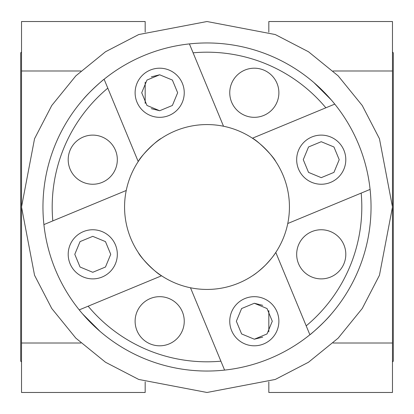<?xml version="1.0" encoding="UTF-8"?>
<svg xmlns="http://www.w3.org/2000/svg" width="414" height="414" viewBox="0 0 414 414"><rect width="100%" height="100%" fill="white"/><g stroke="black" fill="none" stroke-linecap="round" stroke-linejoin="round"><path stroke-width="0.62" d="M268.826 32.132L268.826 21.523L392.477 21.523L392.477 392.477L268.826 392.477L268.826 381.868M145.174 381.868L145.174 392.477L21.523 392.477L21.523 21.523L145.174 21.523L145.174 32.132M262.704 305.341L254.32 303.265L241.61 308.534L236.347 321.238L241.61 333.943L254.32 339.211L262.704 337.136M268.826 331.847L268.826 310.629M207 21.523L138.726 34.548L105.508 51.755L75.85 75.85L51.755 105.508L34.548 138.726L21.523 207L34.548 275.274L51.755 308.492L75.85 338.15L105.508 362.245L138.726 379.452L207 392.477L275.274 379.452L308.492 362.245L338.15 338.15L362.245 308.492L379.452 275.274L392.477 207L379.452 138.726L362.245 105.508L338.15 75.85L308.492 51.755L275.274 34.548L207 21.523M145.174 82.153L145.174 103.371M254.32 339.211L267.025 333.943L272.288 321.238L267.025 308.534L254.32 303.265M110.735 254.32L105.466 241.61L92.762 236.347L80.057 241.61L74.789 254.32L80.057 267.025L92.762 272.288L105.466 267.025L110.735 254.32M151.296 108.659L159.68 110.735L172.39 105.466L177.653 92.762L172.39 80.057L159.68 74.789L151.296 76.864M159.68 74.789L146.975 80.057L141.712 92.762L146.975 105.466L159.68 110.735M303.265 159.68L308.534 172.39L321.238 177.653L333.943 172.39L339.211 159.68L333.943 146.975L321.238 141.712L308.534 146.975L303.265 159.68M21.523 361.976L20.7 361.153L20.7 52.847L21.523 52.024M393.3 207L393.3 52.847L393.3 361.153L392.477 361.976M79.307 309.977L80.15 311.017L79.307 309.977M82.598 313.926L100.074 331.402L82.598 313.926M102.982 333.85L104.023 334.693L102.982 333.85M138.426 252.747C140.553 257.632 156.368 273.447 161.253 275.574C156.368 273.447 140.553 257.632 138.426 252.747M334.693 104.023L333.85 102.982L334.693 104.023M331.402 100.074L313.926 82.598L331.402 100.074M311.017 80.15L309.977 79.307L311.017 80.15M252.747 138.426C257.632 140.553 273.447 156.368 275.574 161.253C273.447 156.368 257.632 140.553 252.747 138.426M126.239 190.487A82.433 82.433 0 0 0 275.786 252.431A82.433 82.433 0 0 0 223.513 126.239A82.433 82.433 0 0 0 126.239 190.487L52.816 220.9A154.81 154.81 0 0 1 107.8 88.146L104.111 79.234A164.042 164.042 0 0 0 43.905 224.59L52.816 220.9M275.574 252.747C273.892 255.593 270.466 259.775 265.291 265.291C259.775 270.466 255.593 273.892 252.747 275.574C255.593 273.892 259.775 270.466 265.291 265.291C270.466 259.775 273.892 255.593 275.574 252.747M161.253 138.426C156.368 140.553 140.553 156.368 138.426 161.253C140.553 156.368 156.368 140.553 161.253 138.426M361.184 193.1A154.81 154.81 0 0 1 306.2 325.854L309.889 334.766A164.042 164.042 0 0 0 370.095 189.41L287.761 223.513M309.889 334.766A164.042 164.042 0 0 1 224.59 370.095L220.9 361.184A154.81 154.81 0 0 1 88.146 306.2L79.234 309.889A164.042 164.042 0 0 0 224.59 370.095M79.234 309.889A164.042 164.042 0 0 1 43.905 224.59M104.111 79.234A164.042 164.042 0 0 1 189.41 43.905L193.1 52.816A154.81 154.81 0 0 1 325.854 107.8L334.766 104.111A164.042 164.042 0 0 0 189.41 43.905M334.766 104.111A164.042 164.042 0 0 1 370.095 189.41M309.977 334.693C309.553 335.397 325.161 321.844 331.402 313.926C325.161 321.844 309.553 335.397 309.977 334.693M333.85 311.017L334.693 309.977L333.85 311.017M104.023 79.307C104.447 78.603 88.839 92.156 82.598 100.074C88.839 92.156 104.447 78.603 104.023 79.307M80.15 102.982L79.307 104.023L80.15 102.982M161.569 275.786L88.146 306.2M311.835 136.987A24.566 24.566 0 0 0 306.282 179.169A24.566 24.566 0 0 0 345.592 162.888A24.566 24.566 0 0 0 311.835 136.987M102.165 277.013A24.566 24.566 0 0 0 107.718 234.831A24.566 24.566 0 0 0 68.408 251.112A24.566 24.566 0 0 0 102.165 277.013M252.431 138.214L325.854 107.8M193.1 52.816L223.513 126.239M231.623 83.359A24.566 24.566 0 0 1 273.809 77.806A24.566 24.566 0 0 1 257.524 117.115A24.566 24.566 0 0 1 231.623 83.359M330.641 231.623A24.566 24.566 0 0 1 336.194 273.809A24.566 24.566 0 0 1 296.885 257.524A24.566 24.566 0 0 1 330.641 231.623M275.786 252.431L306.2 325.854M138.214 161.569L107.8 88.146M83.359 182.377A24.566 24.566 0 0 1 77.806 140.191A24.566 24.566 0 0 1 117.115 156.476A24.566 24.566 0 0 1 83.359 182.377M220.9 361.184L190.487 287.761M277.013 311.835A24.566 24.566 0 0 0 234.831 306.282A24.566 24.566 0 0 0 251.112 345.592A24.566 24.566 0 0 0 277.013 311.835M136.987 102.165A24.566 24.566 0 0 0 179.169 107.718A24.566 24.566 0 0 0 162.888 68.408A24.566 24.566 0 0 0 136.987 102.165M182.377 330.641A24.566 24.566 0 0 1 140.191 336.194A24.566 24.566 0 0 1 156.476 296.885A24.566 24.566 0 0 1 182.377 330.641M333.099 343.015L392.477 343.015M333.099 70.985L392.477 70.985M21.523 70.985L80.901 70.985M21.523 343.015L80.901 343.015M393.3 52.847L392.477 52.024"/></g></svg>
